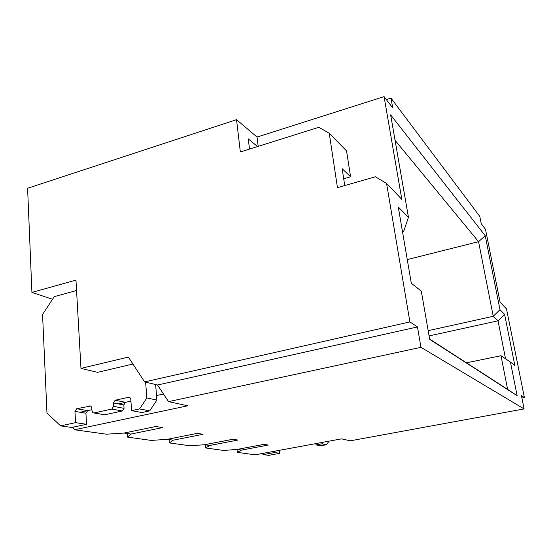 <?xml version="1.0" encoding="UTF-8"?>
<svg xmlns="http://www.w3.org/2000/svg" width="552" height="552" viewBox="0 0 552 552"><rect width="100%" height="100%" fill="white"/><g stroke="black" fill="none" stroke-linecap="round" stroke-linejoin="round"><path stroke-width="0.83" d="M168.532 401.635L420.955 347.332L417.471 326.936L157.541 385.013L168.532 401.635L187.811 405.782L74.465 429.76L106.419 434.196L124.034 433.051L155.871 426.51L162.516 427.607L155.871 426.51L124.034 433.051L130.962 434.058L162.516 427.607L130.962 434.058L127.498 437.115L151.324 440.42L167.318 439.323L197.319 433.361L167.318 439.323L173.259 440.185L203.005 434.3L197.319 433.361L203.005 434.3L173.259 440.185L169.402 442.932L169.126 439.585M169.402 442.932L189.964 445.781L204.606 444.726L232.958 439.247L237.877 440.061L232.958 439.247L204.606 444.726L209.753 445.471L237.877 440.061L209.753 445.471L205.648 447.962L223.567 450.446L237.056 449.431L263.925 444.36L268.224 445.071L263.925 444.36L237.056 449.431L241.569 450.08L268.224 445.071L241.569 450.08L237.305 452.35L255.127 454.827L341.405 438.868L350.375 440.8L524.103 408.922L521.426 395.611L524.4 397.578L521.916 398.047M74.465 429.76L72.892 427.22M80.157 412.261L91.915 409.687L87.658 410.619L85.926 413.234L86.567 424.309L71.781 427.455L60.603 425.875L46.968 413.068L42.552 314.474L54.269 296.631L76.555 290.511M118.307 403.912L130.927 401.145L125.58 402.318L123.82 404.975L124.055 408.335L122.296 410.998L104.783 414.766L93.888 412.958M156.52 395.542L163.495 394.018M127.498 437.115L127.243 433.52M205.648 447.962L205.351 444.836M237.305 452.35L236.994 449.431M132.928 364.03L97.552 372.352L80.971 368.398L128.375 357.082L144.624 381.894L409.888 321.919L386.572 183.409L375.339 176.778L337.458 187.659L329.261 133.301L318.877 127.284L240.341 151.959L236.532 119.66L27.6 188.26L31.919 292.408L75.969 280.099L80.971 368.398M499.981 309.7L504.59 314.35L514.878 365.603L510.427 362.057L517.141 395.736L429.684 339.328L421.307 291.18L411.302 283.224L398.268 207.021L408.452 217.302L390.637 114.864L485.222 235.711L499.981 309.7L493.24 316.289L478.556 241.686L485.222 235.711M517.141 395.736L507.619 389.395L500.995 355.723L510.427 362.057M429.628 339.011L507.619 389.395M402.505 231.778L403.629 231.481L408.452 217.302M403.629 231.481L402.229 230.149M504.59 314.35L498.028 320.822L493.24 316.289L428.179 330.669M505.549 358.779L498.028 320.822L429.09 335.913M407.259 259.578L478.556 241.686L395.066 140.339M257.542 146.556L248.276 138.89L249.511 149.075M343.703 178.765L350.582 176.771L342.157 168.691L344.745 185.569M466.474 362.809L500.995 355.723M524.4 397.578L506.515 308.927L500.077 302.192L485.498 229.315L481.254 223.76L479.798 216.425L391.009 98.139L386.359 99.615M157.541 385.013L144.624 381.894M417.471 326.936L409.888 321.919M386.572 183.409L401.821 199.369L384.075 96.628L392.727 107.944L391.009 98.139M258.205 146.342L257.046 137.055L384.075 96.628M329.261 133.301L346.552 150.938L350.582 176.771M52.523 299.281L31.919 292.408M420.955 347.332L524.103 408.922M257.046 137.055L236.532 119.66M155.63 384.551L156.885 400.076L149.723 410.867L141.878 412.537L131.611 410.626L130.776 399.124L129.851 397.461L128.644 397.267L115.14 400.248L113.346 402.953L123.82 404.975M60.603 425.875L75.576 422.659L74.962 411.392L76.721 408.735L90.811 405.982L91.798 407.693L91.998 411.081L93.012 412.813L94.047 412.937L111.787 409.08L113.581 406.375L113.346 402.953M145.624 382.136L146.853 397.937L139.566 408.922L131.611 410.626M139.566 408.922L149.723 410.867M146.853 397.937L156.885 400.076M75.576 422.659L86.567 424.309M322.92 442.29L321.878 443.836L316.048 444.912L315.875 443.587M279.388 450.335L279.747 453.337L274.572 452.557L263.38 454.62L262.076 453.544M274.572 452.557L274.42 451.26M279.747 453.337L268.665 455.372L263.38 454.62M328.978 441.165L326.577 444.733L320.802 445.795L316.048 444.912M326.577 444.733L321.878 443.836M115.14 400.248L125.58 402.318M128.644 397.267L129.975 397.543M74.962 411.392L85.926 413.234M76.721 408.735L87.658 410.619M89.762 405.851L90.956 406.072M94.047 412.937L104.783 414.766M111.787 409.08L122.296 410.998M113.581 406.375L124.055 408.335"/></g></svg>
